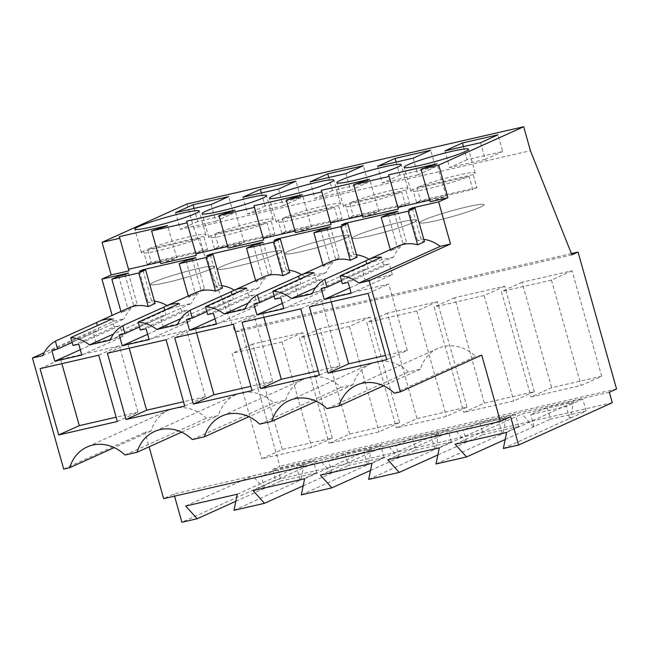 <?xml version="1.0" encoding="UTF-8"?>
<svg xmlns="http://www.w3.org/2000/svg" width="649" height="649" viewBox="0 0 649 649"><rect width="100%" height="100%" fill="white"/><g stroke="black" fill="none" stroke-linecap="round" stroke-linejoin="round"><path stroke-width="0.49" stroke-dasharray="3.25 2.43" d="M394.357 393.229L475.685 356.504A39.654 34.381 -114.3 0 0 437.84 348.432A39.654 34.381 -114.3 0 0 420.422 369.184L408.343 371.95A39.654 34.381 -114.3 0 0 370.498 363.886A39.654 34.381 -114.3 0 0 353.08 384.63L341.001 387.396A39.654 34.381 -114.3 0 0 303.156 379.332A39.654 34.381 -114.3 0 0 285.738 400.076L273.659 402.851A39.654 34.381 -114.3 0 0 235.814 394.779A39.654 34.381 -114.3 0 0 218.397 415.53L206.317 418.297A39.654 34.381 -114.3 0 0 168.472 410.233A39.654 34.381 -114.3 0 0 151.055 430.977L145.011 432.364L149.083 446.828M481.728 355.117L475.685 356.504M510.658 416.763L173.94 494.003L163.645 498.651M174.549 496.152L173.94 494.003M503.34 448.516L586.112 410.995L550.522 419.165L547.164 407.207L582.753 399.046L566.285 406.485L530.687 414.646L547.164 407.207M505.19 439.495L550.522 419.165M435.99 463.962L518.77 426.45L483.181 434.611L479.814 422.661L515.411 414.492L498.943 421.931L463.345 430.1L479.814 422.661M437.848 454.949L483.181 434.611M368.648 479.416L451.428 441.896L415.839 450.065L412.472 438.107L448.07 429.946L431.601 437.377L396.004 445.547L412.472 438.107M370.506 470.395L415.839 450.065M301.306 494.863L384.086 457.342L348.489 465.511L345.13 453.554L380.728 445.392L364.259 452.832L328.662 460.993L345.13 453.554M303.164 485.841L348.489 465.511M233.964 510.317L316.744 472.796L281.147 480.958L277.788 469.008L313.386 460.839L296.909 468.278L261.32 476.447L277.788 469.008M235.822 501.296L281.147 480.958M612.283 402.704L275.574 479.952L181.882 522.258M609.346 392.247L272.629 469.487L275.574 479.952M272.629 469.487L279.841 466.233L241.347 329.303L235.173 332.093L193.718 227.961L530.428 150.714M616.55 388.994L279.841 466.233M571.38 253.589L241.347 329.303M601.688 376.201L551.666 387.68L531.077 396.977L581.098 385.506L601.688 376.201L572.061 270.787L522.031 282.266L551.666 387.68M467.004 407.101L437.377 301.688L387.348 313.159L416.983 418.581L396.393 427.878L446.415 416.398L467.004 407.101L416.983 418.581M534.346 391.655L504.719 286.233L454.689 297.713L484.324 403.126L463.735 412.431L513.757 400.952L534.346 391.655L484.324 403.126M349.641 434.027L320.006 328.613L370.035 317.134L399.662 422.548L349.641 434.027L329.051 443.324L379.073 431.853L399.662 422.548M332.32 438.002L302.694 332.58L252.664 344.059L282.299 449.473L261.701 458.778L311.731 447.299L332.32 438.002L282.299 449.473M571.883 254.846L235.173 332.093M186.977 203.981L193.718 227.961M430.157 201.774L446.212 196.371L437.045 163.775M398.34 209.075L397.886 207.461M429.703 200.16L446.212 196.371M362.815 217.22L378.87 211.825L369.703 179.221M330.998 224.522L330.544 222.907M362.361 215.614L378.87 211.825M295.473 232.675L311.528 227.272L302.361 194.668M263.656 239.968L263.202 238.361M295.019 231.06L311.528 227.272M228.132 248.121L244.186 242.718L235.019 210.122M196.314 255.422L195.86 253.808M227.677 246.506L244.186 242.718M160.79 263.567L176.836 258.172L167.677 225.568M128.973 270.868L128.518 269.254M160.335 261.961L176.836 258.172M412.399 208.67L420.95 239.075L417.51 240.633A36.531 31.671 -114.3 0 1 424.462 241.712M423.797 239.327A36.531 31.671 -114.3 0 0 420.95 239.075M397.983 246.166A36.531 31.671 -114.3 0 0 390.674 250.985L397.529 247.894A36.531 31.671 -114.3 0 1 403.078 243.943L406.517 242.393A36.531 31.671 -114.3 0 0 393.489 257.077L312.153 293.81M393.489 257.077L372.818 261.823A36.531 31.671 -114.3 0 0 369.038 259.235M315.56 287.677L372.818 261.823M341.496 280.66L368.137 268.629L366.774 263.802M321.182 288.545L362.361 269.952L368.137 268.629M349.681 287.929L365.419 280.822L362.361 269.952M351.174 293.234L392.353 274.641L365.419 280.822M392.353 274.641L389.295 263.77L348.115 282.372M342.348 283.694L383.527 265.1L389.295 263.77M383.527 265.1L381.32 257.239M420.422 369.184L383.591 385.814M327.015 408.675L408.343 371.95M386.747 359.692L407.337 350.395L388.702 284.1L330.025 297.567L309.427 306.863M368.113 293.397L388.702 284.1M331.225 301.858L330.025 297.567M407.337 350.395L385.538 355.392M533.437 426.742L522.015 414.013L573.57 402.185L570.252 418.297M455.095 444.232L522.015 414.013M506.65 432.404L573.57 402.185M534.046 426.604L530.687 414.646M569.644 418.435L566.285 406.485M586.112 410.995L582.753 399.046M522.031 282.266L501.442 291.563L531.077 396.977M572.061 270.787L551.472 280.084L501.442 291.563M551.472 280.084L581.098 385.506M397.732 207.493L388.564 174.897M451.663 210.795A33.424 2.864 -15.7 0 0 419.765 222.737A33.424 2.864 -15.7 0 0 452.223 216.588A33.424 2.864 -15.7 0 0 484.122 204.646A33.424 2.864 -15.7 0 0 451.663 210.795M463.467 146.617L467.134 159.67L502.732 151.501L498.034 134.797M480.536 142.699L485.233 159.411L502.732 151.501M485.233 159.411L449.635 167.572L444.938 150.868M467.134 159.67L449.635 167.572M345.057 224.116L353.608 254.53L350.16 256.079A36.531 31.671 65.7 0 1 357.12 257.166M356.455 254.773A36.531 31.671 -114.3 0 0 353.608 254.53M397.772 211.266L406.517 242.393M394.324 212.815L403.078 243.943M388.07 214.251L397.529 247.894M390.3 249.638L390.674 250.985M408.756 209.505L417.51 240.633M42.785 355.603L124.121 318.878L113.778 321.247L44.189 352.675M63.683 469.089L145.011 432.364M113.778 321.247L112.139 315.406M128.397 273.059L137.15 304.186A36.531 31.671 -114.3 0 0 124.121 318.878M110.127 340.157L191.463 303.424L170.784 308.17A36.531 31.671 -114.3 0 0 167.012 305.582M154.421 301.12A36.531 31.671 -114.3 0 0 151.582 300.876L148.134 302.426A36.531 31.671 -114.3 0 1 155.095 303.513M128.607 307.967A36.531 31.671 -114.3 0 0 121.306 312.786L128.161 309.687A36.531 31.671 -114.3 0 1 133.702 305.744L137.15 304.186M170.784 308.17L113.534 334.024M181.566 432.161L218.397 415.53M124.989 455.03L206.317 418.297M151.055 430.977L114.224 447.607M72.12 342.453L98.762 330.422L97.407 325.595M51.806 350.346L92.994 331.744L98.762 330.422M80.306 349.722L96.044 342.615L92.994 331.744M81.798 355.035L122.986 336.433L96.044 342.615M122.986 336.433L119.927 325.571L78.748 344.165M72.972 345.487L114.159 326.893L119.927 325.571M114.159 326.893L111.944 319.032M40.06 368.656L60.649 359.359L61.858 363.659M117.38 421.485L137.969 412.188L116.171 417.193M98.745 355.198L119.335 345.893L60.649 359.359M137.969 412.188L119.335 345.893M124.957 274.616L133.702 305.744M195.738 257.612L204.492 288.74A36.531 31.671 -114.3 0 0 191.463 303.424M143.031 270.463L151.582 300.876M139.389 271.298L148.134 302.426M120.925 311.431L121.306 312.786M118.702 276.044L128.161 309.687M128.364 269.294L119.197 236.69M182.296 272.588A33.424 2.864 -15.7 0 0 150.398 284.53A33.424 2.864 -15.7 0 0 182.848 278.389A33.424 2.864 -15.7 0 0 214.746 266.447A33.424 2.864 -15.7 0 0 182.296 272.588M194.1 208.41L197.767 221.463L233.364 213.302L228.667 196.59M211.168 204.5L215.857 221.204L233.364 213.302M215.857 221.204L180.268 229.373L175.571 212.661M197.767 221.463L180.268 229.373M302.694 332.58L282.096 341.885L311.731 447.299M252.664 344.059L232.074 353.356L261.701 458.778M282.096 341.885L232.074 353.356M237.283 494.205L304.203 463.978L300.885 480.09M264.07 488.543L252.639 475.806L304.203 463.978M264.678 488.397L261.32 476.447M300.276 480.236L296.909 468.278M316.744 472.796L313.386 460.839M185.728 506.033L252.639 475.806M330.39 222.948L321.223 190.344M384.322 226.241A33.424 2.864 -15.7 0 0 352.423 238.183A33.424 2.864 -15.7 0 0 384.881 232.042A33.424 2.864 -15.7 0 0 416.78 220.1A33.424 2.864 -15.7 0 0 384.322 226.241M396.125 162.063L399.792 175.116L435.39 166.955L430.693 150.243M413.194 158.153L417.891 174.857L435.39 166.955M417.891 174.857L382.293 183.026L377.596 166.314M399.792 175.116L382.293 183.026M277.715 239.57L286.266 269.976L282.818 271.533A36.531 31.671 65.7 0 1 289.779 272.612M330.422 226.712L339.176 257.84A36.531 31.671 -114.3 0 0 326.147 272.531L305.476 277.269A36.531 31.671 -114.3 0 0 301.696 274.689M289.113 270.219A36.531 31.671 -114.3 0 0 286.266 269.976M326.982 228.27L335.736 259.389L339.176 257.84M320.728 229.697L330.187 263.34A36.531 31.671 65.7 0 1 335.736 259.389M322.951 265.084L323.332 266.439L330.187 263.34M323.332 266.439A36.531 31.671 65.7 0 1 330.641 261.62M341.415 224.952L350.16 256.079M248.218 303.124L305.476 277.269M244.811 309.257L326.147 272.531M504.719 286.233L484.13 295.538L513.757 400.952M454.689 297.713L434.1 307.009L463.735 412.431M484.13 295.538L434.1 307.009M439.308 447.859L506.228 417.631L502.91 433.743M466.096 442.196L454.673 429.46L506.228 417.631M466.704 442.05L463.345 430.1M502.302 433.889L498.943 421.931M518.77 426.45L515.411 414.492M387.753 459.687L454.673 429.46M353.08 384.63L316.25 401.26M259.673 424.13L341.001 387.396M274.146 296.106L300.787 284.075L299.432 279.248M253.84 304L295.019 285.398L300.787 284.075M282.339 303.375L298.069 296.269L295.019 285.398M283.832 308.689L325.011 290.087L298.069 296.269M325.011 290.087L321.953 279.224L280.774 297.818M275.006 299.14L316.185 280.546L321.953 279.224M316.185 280.546L313.97 272.685M319.405 375.138L339.995 365.841L321.36 299.546L262.675 313.013L242.085 322.31M300.771 308.851L321.36 299.546M263.883 317.312L262.675 313.013M339.995 365.841L318.197 370.847M263.048 238.394L253.881 205.79M316.98 241.696A33.424 2.864 -15.7 0 0 285.081 253.637A33.424 2.864 -15.7 0 0 317.539 247.488A33.424 2.864 -15.7 0 0 349.438 235.546A33.424 2.864 -15.7 0 0 316.98 241.696M328.783 177.518L332.45 190.571L368.048 182.401L363.351 165.698M345.852 173.599L350.549 190.303L368.048 182.401M350.549 190.303L314.952 198.472L310.254 181.769M332.45 190.571L314.952 198.472M210.373 255.016L218.924 285.422L215.476 286.98A36.531 31.671 65.7 0 1 222.437 288.059M263.08 242.158L271.834 273.286A36.531 31.671 -114.3 0 0 258.805 287.978L238.126 292.723A36.531 31.671 -114.3 0 0 234.354 290.135M221.763 285.674A36.531 31.671 -114.3 0 0 218.924 285.422M259.641 243.716L268.394 274.843L271.834 273.286M253.386 245.152L262.845 278.794A36.531 31.671 65.7 0 1 268.394 274.843M255.609 280.538L255.99 281.885L262.845 278.794M255.99 281.885A36.531 31.671 65.7 0 1 263.299 277.066M274.073 240.406L282.818 271.533M180.876 318.578L238.126 292.723M177.469 324.711L258.805 287.978M437.377 301.688L416.788 310.985L446.415 416.398M387.348 313.159L366.758 322.464L396.393 427.878M416.788 310.985L366.758 322.464M371.966 463.305L438.886 433.086L435.568 449.197M398.754 457.642L387.331 444.914L438.886 433.086M399.362 457.504L396.004 445.547M434.96 449.335L431.601 437.377M451.428 441.896L448.07 429.946M320.411 475.133L387.331 444.914M285.738 400.076L248.908 416.707M192.331 439.576L273.659 402.851M206.804 311.561L233.445 299.53L232.091 294.703M186.498 319.446L227.677 300.852L233.445 299.53M214.997 318.821L230.728 311.715L227.677 300.852M216.49 324.135L257.669 305.541L230.728 311.715M257.669 305.541L254.611 294.67L213.432 313.264M207.664 314.595L248.843 295.993L254.611 294.67M248.843 295.993L246.628 288.132M252.063 390.593L272.653 381.288L254.019 315L195.333 328.459L174.743 337.756M233.429 324.297L254.019 315M196.542 332.759L195.333 328.459M272.653 381.288L250.855 386.293M195.706 253.84L186.539 221.244M249.638 257.142A33.424 2.864 -15.7 0 0 217.739 269.084A33.424 2.864 -15.7 0 0 250.198 262.934A33.424 2.864 -15.7 0 0 282.096 250.993A33.424 2.864 -15.7 0 0 249.638 257.142M261.442 192.964L265.108 206.017L300.706 197.848L296.009 181.144M278.51 189.046L283.207 205.757L300.706 197.848M283.207 205.757L247.61 213.919L242.913 197.215M265.108 206.017L247.61 213.919M192.299 259.162L201.052 290.29L204.492 288.74M186.044 260.598L195.503 294.24A36.531 31.671 65.7 0 1 201.052 290.29M188.267 295.985L188.648 297.331L195.503 294.24M188.648 297.331A36.531 31.671 65.7 0 1 195.957 292.512M206.731 255.852L215.476 286.98M370.035 317.134L349.438 326.431L379.073 431.853M320.006 328.613L299.416 337.91L329.051 443.324M349.438 326.431L299.416 337.91M304.624 478.751L371.544 448.532L368.226 464.643M331.412 473.089L319.981 460.36L371.544 448.532M332.02 472.951L328.662 460.993M367.618 464.781L364.259 452.832M384.086 457.342L380.728 445.392M253.069 490.579L319.981 460.36M139.462 327.007L166.103 314.976L164.749 310.149M119.156 334.892L160.335 316.298L166.103 314.976M147.656 334.276L163.386 327.169L160.335 316.298M149.148 339.581L190.327 320.987L163.386 327.169M190.327 320.987L187.269 310.117L146.09 328.719M140.314 330.041L181.501 311.447L187.269 310.117M181.501 311.447L179.286 303.586M184.722 406.039L205.311 396.742L186.677 330.446L127.991 343.913L107.401 353.21M166.087 339.743L186.677 330.446M129.2 348.205L127.991 343.913M205.311 396.742L183.513 401.739M480.325 207.185A33.424 2.864 164.3 0 1 444.492 218.664A33.424 2.864 164.3 0 1 419.765 222.737A33.424 2.864 164.3 0 1 423.562 220.206A33.424 2.864 164.3 0 1 459.395 208.718A33.424 2.864 164.3 0 1 484.122 204.646A33.424 2.864 164.3 0 1 480.325 207.185M412.845 189.338A33.424 2.864 -15.7 0 0 410.841 191.001A33.424 2.864 -15.7 0 0 433.459 187.464A33.424 2.864 -15.7 0 0 469.081 176.439L472.748 189.484A33.424 2.864 -15.7 0 0 475.068 188.494A33.424 2.864 -15.7 0 0 476.861 187.618L473.202 174.581A33.424 2.864 -15.7 0 0 475.198 172.918A33.424 2.864 -15.7 0 0 452.58 176.455A33.424 2.864 -15.7 0 0 416.966 187.48L420.625 200.525A33.424 2.864 -15.7 0 0 418.305 201.514A33.424 2.864 -15.7 0 0 416.512 202.383L412.845 189.338L469.081 176.439M473.202 174.581L416.966 187.48M476.861 187.618L420.625 200.525M416.512 202.383L472.748 189.484M412.983 222.631A33.424 2.864 164.3 0 1 377.15 234.111A33.424 2.864 164.3 0 1 352.423 238.183A33.424 2.864 164.3 0 1 356.22 235.652A33.424 2.864 164.3 0 1 392.053 224.173A33.424 2.864 164.3 0 1 416.78 220.1A33.424 2.864 164.3 0 1 412.983 222.631M345.503 204.792A33.424 2.864 -15.7 0 0 343.499 206.455A33.424 2.864 -15.7 0 0 366.117 202.918A33.424 2.864 -15.7 0 0 401.739 191.885L405.406 204.93A33.424 2.864 -15.7 0 0 407.726 203.94A33.424 2.864 -15.7 0 0 409.519 203.072L405.86 190.027A33.424 2.864 -15.7 0 0 407.856 188.364A33.424 2.864 -15.7 0 0 385.238 191.901A33.424 2.864 -15.7 0 0 349.624 202.926L353.283 215.971A33.424 2.864 -15.7 0 0 350.963 216.961A33.424 2.864 -15.7 0 0 349.17 217.829L345.503 204.792L401.739 191.885M405.86 190.027L349.624 202.926M409.519 203.072L353.283 215.971M349.17 217.829L405.406 204.93M345.633 238.078A33.424 2.864 164.3 0 1 309.808 249.565A33.424 2.864 164.3 0 1 285.081 253.637A33.424 2.864 164.3 0 1 288.878 251.098A33.424 2.864 164.3 0 1 324.711 239.619A33.424 2.864 164.3 0 1 349.438 235.546A33.424 2.864 164.3 0 1 345.633 238.078M278.161 220.238A33.424 2.864 -15.7 0 0 276.158 221.901A33.424 2.864 -15.7 0 0 298.775 218.364A33.424 2.864 -15.7 0 0 334.397 207.339L338.064 220.376A33.424 2.864 -15.7 0 0 340.384 219.386A33.424 2.864 -15.7 0 0 342.177 218.518L338.51 205.473A33.424 2.864 -15.7 0 0 340.514 203.81A33.424 2.864 -15.7 0 0 317.896 207.347A33.424 2.864 -15.7 0 0 282.274 218.38L285.941 231.417A33.424 2.864 -15.7 0 0 283.621 232.407A33.424 2.864 -15.7 0 0 281.828 233.283L278.161 220.238L334.397 207.339M338.51 205.473L282.274 218.38M342.177 218.518L285.941 231.417M281.828 233.283L338.064 220.376M278.291 253.532A33.424 2.864 164.3 0 1 242.466 265.011A33.424 2.864 164.3 0 1 217.739 269.084A33.424 2.864 164.3 0 1 221.536 266.552A33.424 2.864 164.3 0 1 257.369 255.065A33.424 2.864 164.3 0 1 282.096 250.993A33.424 2.864 164.3 0 1 278.291 253.532M210.82 235.684A33.424 2.864 -15.7 0 0 208.816 237.347A33.424 2.864 -15.7 0 0 231.433 233.81A33.424 2.864 -15.7 0 0 267.055 222.785L270.722 235.83A33.424 2.864 -15.7 0 0 273.042 234.841A33.424 2.864 -15.7 0 0 274.835 233.964L271.168 220.928A33.424 2.864 -15.7 0 0 273.172 219.265A33.424 2.864 -15.7 0 0 250.555 222.802A33.424 2.864 -15.7 0 0 214.933 233.827L218.599 246.871A33.424 2.864 -15.7 0 0 216.279 247.861A33.424 2.864 -15.7 0 0 214.486 248.729L210.82 235.684L267.055 222.785M271.168 220.928L214.933 233.827M274.835 233.964L218.599 246.871M214.486 248.729L270.722 235.83M210.949 268.978A33.424 2.864 164.3 0 1 175.125 280.457A33.424 2.864 164.3 0 1 150.398 284.53A33.424 2.864 164.3 0 1 154.194 281.999A33.424 2.864 164.3 0 1 190.019 270.519A33.424 2.864 164.3 0 1 214.746 266.447A33.424 2.864 164.3 0 1 210.949 268.978M143.478 251.139A33.424 2.864 -15.7 0 0 141.474 252.802A33.424 2.864 -15.7 0 0 164.092 249.265A33.424 2.864 -15.7 0 0 199.714 238.232L203.38 251.277A33.424 2.864 -15.7 0 0 205.701 250.287A33.424 2.864 -15.7 0 0 207.493 249.419L203.827 236.374A33.424 2.864 -15.7 0 0 205.83 234.711A33.424 2.864 -15.7 0 0 183.213 238.248A33.424 2.864 -15.7 0 0 147.591 249.273L151.258 262.318A33.424 2.864 -15.7 0 0 148.937 263.307A33.424 2.864 -15.7 0 0 147.145 264.175L143.478 251.139L199.714 238.232M203.827 236.374L147.591 249.273M207.493 249.419L151.258 262.318M147.145 264.175L203.38 251.277M437.84 348.432L356.512 385.165M410.841 191.001L404.181 167.312M475.198 172.918L468.537 149.221M168.472 410.233L87.144 446.958M141.474 252.802L134.814 229.105M205.83 234.711L199.17 211.022M343.499 206.455L336.839 182.758M407.856 188.364L401.196 164.676M370.498 363.886L289.17 400.611M276.158 221.901L269.497 198.213M340.514 203.81L333.854 180.122M303.156 379.332L221.828 416.058M208.816 237.347L202.155 213.659M273.172 219.265L266.512 195.568M235.814 394.779L154.486 431.512"/><path stroke-width="0.97" d="M500.363 421.412L510.658 416.763L518.6 445.019L612.283 402.704L609.346 392.247L616.55 388.994L578.056 252.055L571.883 254.846L530.428 150.714L523.694 126.742L438.756 165.097L447.924 197.702L438.651 201.88L450.495 244L369.159 280.733L400.392 391.842L481.728 355.117L500.363 421.412L163.645 498.651L149.083 446.828M369.159 280.733L358.824 283.102L440.16 246.377A36.531 31.671 -114.3 0 0 423.797 239.327M450.495 244L440.16 246.377M324.743 279.362L326.95 287.223L321.182 288.545L324.232 299.416L351.174 293.234L348.115 282.372L342.348 283.694L340.133 275.833L381.32 257.239A36.531 31.671 -114.3 0 0 368.129 259.649A36.531 31.671 -114.3 0 0 365.922 260.768L324.743 279.362A36.531 31.671 65.7 0 0 312.153 293.81L291.482 298.548L315.56 287.677M44.189 352.675L32.45 357.98L42.785 355.603A36.531 31.671 65.7 0 1 55.376 341.155L57.583 349.024L51.806 350.346L54.865 361.209L81.798 355.035L78.748 344.165L72.972 345.487L70.765 337.626A36.531 31.671 65.7 0 1 89.457 344.903L110.127 340.157A36.531 31.671 65.7 0 1 122.718 325.709L124.924 333.57L119.156 334.892L122.207 345.763L149.148 339.581L146.09 328.719L140.314 330.041L138.107 322.18A36.531 31.671 65.7 0 1 156.798 329.449L177.469 324.711A36.531 31.671 65.7 0 1 190.06 310.263L192.266 318.124L186.498 319.446L189.549 330.317L216.49 324.135L213.432 313.264L207.664 314.595L205.449 306.734A36.531 31.671 65.7 0 1 224.14 314.002L244.811 309.257A36.531 31.671 65.7 0 1 257.402 294.808L259.608 302.677L253.84 304L256.89 314.862L283.832 308.689L280.774 297.818L275.006 299.14L272.791 291.279A36.531 31.671 65.7 0 1 291.482 298.548M32.45 357.98L63.683 469.089L69.719 467.702A39.654 34.381 65.7 0 1 87.144 446.958A39.654 34.381 65.7 0 1 124.989 455.03L137.061 452.256A39.654 34.381 65.7 0 1 154.486 431.512A39.654 34.381 65.7 0 1 192.331 439.576L204.403 436.809A39.654 34.381 65.7 0 1 221.828 416.058A39.654 34.381 65.7 0 1 259.673 424.13L271.753 421.355A39.654 34.381 65.7 0 1 289.17 400.611A39.654 34.381 65.7 0 1 327.015 408.675L339.094 405.909A39.654 34.381 65.7 0 1 356.512 385.165A39.654 34.381 65.7 0 1 394.357 393.229L400.392 391.842M340.133 275.833A36.531 31.671 65.7 0 1 358.824 283.102M58.694 434.952L117.38 421.485L98.745 355.198L40.06 368.656L58.694 434.952L79.283 425.655L61.858 363.659M126.036 419.497L184.722 406.039L166.087 339.743L107.401 353.21L126.036 419.497L146.625 410.2L129.2 348.205M386.747 359.692L328.061 373.151L309.427 306.863L368.113 293.397L386.747 359.692M193.378 404.051L174.743 337.756L233.429 324.297L252.063 390.593L193.378 404.051L213.967 394.754L196.542 332.759M260.72 388.605L319.405 375.138L300.771 308.851L242.085 322.31L260.72 388.605L281.309 379.308L263.883 317.312M518.6 445.019L503.34 448.516L506.65 432.404L455.095 444.232L466.517 456.961L451.258 460.466L435.99 463.962L439.308 447.859L387.753 459.687L399.176 472.415L368.648 479.416L371.966 463.305L320.411 475.133L331.834 487.861L316.574 491.366L301.306 494.863L304.624 478.751L253.069 490.579L264.492 503.308L233.964 510.317L237.283 494.205L185.728 506.033L197.15 518.762L181.882 522.258L174.549 496.152M466.517 456.961L505.19 439.495M399.176 472.415L437.848 454.949M331.834 487.861L370.506 470.395M264.492 503.308L303.164 485.841M197.15 518.762L235.822 501.296M578.056 252.055L571.38 253.589M523.694 126.742L186.977 203.981L102.047 242.337L119.805 238.264L119.197 236.69L167.677 225.568L151.623 230.963L187.147 222.818L186.539 221.244L235.019 210.122L218.964 215.517L236.731 211.444L254.489 207.364L253.881 205.79L302.361 194.668L286.306 200.07L321.831 191.917L321.223 190.344L369.703 179.221L353.648 184.616L389.173 176.471L388.564 174.897L437.045 163.775L420.99 169.17L438.756 165.097M480.536 142.699L498.034 134.797L462.445 142.967L444.938 150.868L480.536 142.699M278.51 189.046L296.009 181.144L260.411 189.313L242.913 197.215L278.51 189.046M413.194 158.153L430.693 150.243L395.103 158.413L377.596 166.314L413.194 158.153M327.753 173.859L363.351 165.698L345.852 173.599L310.254 181.769L327.753 173.859L328.783 177.518M301.396 186.271A33.424 2.864 -15.7 0 0 269.497 198.213A33.424 2.864 -15.7 0 0 301.955 192.063A33.424 2.864 -15.7 0 0 333.854 180.122A33.424 2.864 -15.7 0 0 301.396 186.271M369.297 176.609A33.424 2.864 -15.7 0 0 401.196 164.676A33.424 2.864 -15.7 0 0 368.737 170.817A33.424 2.864 -15.7 0 0 336.839 182.758A33.424 2.864 -15.7 0 0 369.297 176.609M211.168 204.5L175.571 212.661L193.069 204.76L228.667 196.59L211.168 204.5M166.712 217.164A33.424 2.864 -15.7 0 0 134.814 229.105A33.424 2.864 -15.7 0 0 167.272 222.964A33.424 2.864 -15.7 0 0 199.17 211.022A33.424 2.864 -15.7 0 0 166.712 217.164M436.079 155.371A33.424 2.864 -15.7 0 0 404.181 167.312A33.424 2.864 -15.7 0 0 436.639 161.163A33.424 2.864 -15.7 0 0 468.537 149.221A33.424 2.864 -15.7 0 0 436.079 155.371M234.054 201.717A33.424 2.864 -15.7 0 0 202.155 213.659A33.424 2.864 -15.7 0 0 234.613 207.51A33.424 2.864 -15.7 0 0 266.512 195.568A33.424 2.864 -15.7 0 0 234.054 201.717M447.924 197.702L430.157 201.774L420.99 169.17M438.651 201.88L412.196 207.948L408.756 209.505L415.011 208.069L408.156 211.168L381.223 217.342L388.07 214.251L394.324 212.815L397.772 211.266L344.854 223.402L341.415 224.952L347.669 223.524L340.814 226.615L313.881 232.796L320.728 229.697L326.982 228.27L330.422 226.712L277.512 238.848L274.073 240.406L280.327 238.97L273.472 242.061L246.531 248.243L253.386 245.152L259.641 243.716L263.08 242.158L210.171 254.303L206.731 255.852L212.986 254.416L206.131 257.515L179.189 263.697L186.044 260.598L192.299 259.162L195.738 257.612L142.829 269.749L143.031 270.463M397.886 207.461L429.703 200.16M389.173 176.471L398.34 209.075L380.582 213.148L362.815 217.22L353.648 184.616M330.544 222.907L362.361 215.614M321.831 191.917L330.998 224.522L295.473 232.675L286.306 200.07M263.202 238.361L295.019 231.06M254.489 207.364L263.656 239.968L245.89 244.048L228.132 248.121L218.964 215.517M195.86 253.808L227.677 246.506M187.147 222.818L196.314 255.422L160.79 263.567L151.623 230.963M128.518 269.254L160.335 261.961M119.805 238.264L128.973 270.868L111.206 274.941L102.047 242.337M142.829 269.749L139.389 271.298L145.644 269.87L138.789 272.961L111.847 279.143L118.702 276.044L124.957 274.616L128.397 273.059L101.942 279.127L111.206 274.941M412.196 207.948L412.399 208.67M415.011 208.069L424.462 241.712L417.615 244.811A36.531 31.671 -114.3 0 0 397.983 246.166L368.129 259.649M326.95 287.223L341.496 280.66M365.922 260.768L366.774 263.802M324.232 299.416L349.681 287.929M383.591 385.814L339.094 405.909M328.061 373.151L348.659 363.854L331.225 301.858M385.538 355.392L348.659 363.854M462.445 142.967L463.467 146.617M344.854 223.402L345.057 224.116M369.038 259.235A36.531 31.671 -114.3 0 0 356.455 254.773M381.223 217.342L390.3 249.638M408.156 211.168L417.615 244.811M112.139 315.406L101.942 279.127M167.012 305.582A36.531 31.671 -114.3 0 0 154.421 301.12M145.644 269.87L155.095 303.513L148.24 306.604A36.531 31.671 -114.3 0 0 128.607 307.967L98.753 321.45A36.531 31.671 -114.3 0 0 96.555 322.561L55.376 341.155M70.765 337.626L111.944 319.032A36.531 31.671 -114.3 0 0 98.753 321.45M113.534 334.024L89.457 344.903M137.061 452.256L181.566 432.161M114.224 447.607L69.719 467.702M57.583 349.024L72.12 342.453M96.555 322.561L97.407 325.595M54.865 361.209L80.306 349.722M116.171 417.193L79.283 425.655M138.789 272.961L148.24 306.604M111.847 279.143L120.925 311.431M193.069 204.76L194.1 208.41M395.103 158.413L396.125 162.063M277.512 238.848L277.715 239.57M301.696 274.689A36.531 31.671 -114.3 0 0 289.113 270.219M313.881 232.796L322.951 265.084M272.791 291.279L313.97 272.685A36.531 31.671 -114.3 0 0 300.779 275.103L330.641 261.62A36.531 31.671 65.7 0 1 350.273 260.257L357.12 257.166L347.669 223.524M340.814 226.615L350.273 260.257M224.14 314.002L248.218 303.124M300.779 275.103A36.531 31.671 -114.3 0 0 298.581 276.214L257.402 294.808M316.25 401.26L271.753 421.355M259.608 302.677L274.146 296.106M298.581 276.214L299.432 279.248M256.89 314.862L282.339 303.375M318.197 370.847L281.309 379.308M210.171 254.303L210.373 255.016M234.354 290.135A36.531 31.671 -114.3 0 0 221.763 285.674M246.531 248.243L255.609 280.538M205.449 306.734L246.628 288.132A36.531 31.671 -114.3 0 0 233.437 290.549L263.299 277.066A36.531 31.671 65.7 0 1 282.932 275.703L289.779 272.612L280.327 238.97M273.472 242.061L282.932 275.703M156.798 329.449L180.876 318.578M233.437 290.549A36.531 31.671 -114.3 0 0 231.239 291.661L190.06 310.263M248.908 416.707L204.403 436.809M192.266 318.124L206.804 311.561M231.239 291.661L232.091 294.703M189.549 330.317L214.997 318.821M250.855 386.293L213.967 394.754M260.411 189.313L261.442 192.964M179.189 263.697L188.267 295.985M138.107 322.18L179.286 303.586A36.531 31.671 -114.3 0 0 166.095 305.995L195.957 292.512A36.531 31.671 65.7 0 1 215.582 291.158L222.437 288.059L212.986 254.416M206.131 257.515L215.582 291.158M166.095 305.995A36.531 31.671 -114.3 0 0 163.897 307.115L122.718 325.709M124.924 333.57L139.462 327.007M163.897 307.115L164.749 310.149M122.207 345.763L147.656 334.276M183.513 401.739L146.625 410.2"/></g></svg>
